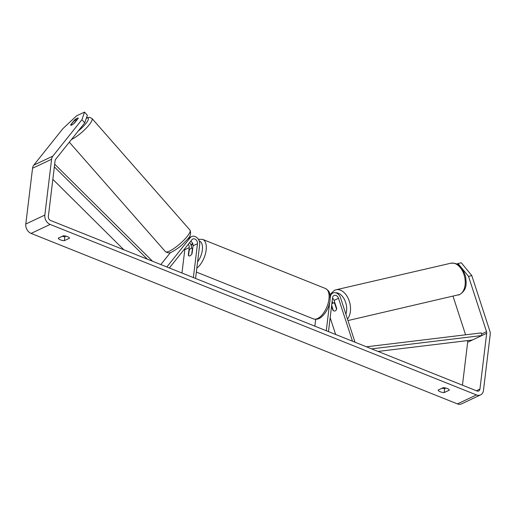 <?xml version="1.0" encoding="UTF-8"?>
<svg xmlns="http://www.w3.org/2000/svg" width="516" height="516" viewBox="0 0 516 516"><rect width="100%" height="100%" fill="white"/><g stroke="black" fill="none" stroke-linecap="round" stroke-linejoin="round"><path stroke-width="0.77" d="M332.53 298.125A3.812 2.915 -115.2 0 1 334.071 300.389L336.69 308.439A4.083 2.593 77 0 1 335.29 310.877A4.083 2.593 77 0 1 334.955 310.993A4.083 2.593 77 0 1 332.885 310.232L333.226 310.155M355.008 342.218L340.56 297.816A6.534 4.999 64.8 0 0 332.859 293.043A6.534 4.999 64.8 0 0 330.382 296.848L330.221 298.177M331.801 304.143A4.083 2.593 77 0 1 332.775 303.156L332.31 301.705A6.534 4.999 64.8 0 0 332.149 301.254M335.645 334.471L330.169 317.63M352.48 341.205L338.515 298.293A3.812 2.915 64.8 0 0 334.02 295.507A3.812 2.915 64.8 0 0 332.575 297.726L328.479 331.607M329.705 302.466L326.286 330.73M315.695 319.307L314.87 326.164M332.885 310.232L331.556 306.156M160.85 264.566L170.499 252.472M166.855 266.966L190.217 237.689A6.534 4.999 -115.2 0 1 191.63 236.56A6.534 4.999 -115.2 0 1 197.312 238.018A6.534 4.999 -115.2 0 1 199.679 244.578L195.577 278.453M184.786 248.68A3.812 2.915 -115.2 0 1 184.793 249.686L181.967 273.016M169.383 267.978L191.965 239.682A3.812 2.915 -115.2 0 1 192.79 239.024A3.812 2.915 -115.2 0 1 196.106 239.875A3.812 2.915 -115.2 0 1 197.486 243.7L193.384 277.582M188.295 244.281A3.812 2.915 -115.2 0 1 189.237 247.59L188.308 255.239A4.083 2.032 -68.2 0 0 188.966 255.917A4.083 2.032 -68.2 0 0 192.12 253.446L193.042 245.797A3.812 2.915 64.8 0 0 190.707 241.262M189.656 242.578A6.534 4.999 -115.2 0 1 191.449 248.267M75.788 119.931A4.083 0.929 138.7 0 1 76.826 119.783A4.083 0.929 138.7 0 1 76.858 119.835L73.827 123.634A4.083 0.929 138.7 0 1 71.724 125.027A4.083 0.929 138.7 0 1 70.686 125.175A4.083 0.929 138.7 0 1 70.653 125.13L73.685 121.331A4.083 0.929 138.7 0 1 75.788 119.931M468.528 276.376L458.008 263.515L461.285 262.76L471.811 275.615L468.528 276.376L486.517 331.653A3.27 2.503 -115.2 0 1 486.691 333.272L479.938 389.077A3.27 2.503 -115.2 0 1 478.7 390.98A3.27 2.503 -115.2 0 1 476.952 390.986L50.62 220.487A3.27 2.503 -115.2 0 1 48.349 216.468L55.102 160.669A3.27 2.503 -115.2 0 1 55.631 159.334L84.721 122.879L81.921 119.693L84.553 112.095L87.352 115.281L84.721 122.879M442.012 388.245A5.444 2.225 -173.1 0 0 444.669 388.619L445.876 388.051M66.035 236.147L64.835 236.715A5.444 2.225 6.9 0 1 62.178 236.341M63.384 235.773A5.444 2.225 6.9 0 1 67.364 236.573A5.444 2.225 6.9 0 1 69.525 238.224L64.358 240.662A5.444 2.225 6.9 0 1 58.218 238.205L63.384 235.773M447.198 388.477A5.444 2.225 -173.1 0 0 443.218 387.677L438.052 390.109A5.444 2.225 -173.1 0 0 444.192 392.566L449.359 390.135A5.444 2.225 -173.1 0 0 447.198 388.477M471.811 275.615L489.794 330.898A7.624 5.831 -115.2 0 1 490.2 334.678L483.447 390.477A7.624 5.831 -115.2 0 1 480.557 394.921L461.517 403.893A7.624 5.831 -115.2 0 1 457.434 403.905L31.102 233.406A7.624 5.831 -115.2 0 1 25.8 224.041L32.553 168.242A7.624 5.831 -115.2 0 1 33.792 165.12L62.881 128.665L76.51 115.887L84.553 112.095M480.557 394.921A7.624 5.831 -115.2 0 1 476.468 394.933L50.142 224.434A7.624 5.831 -115.2 0 1 44.84 215.069L51.594 159.27A7.624 5.831 -115.2 0 1 52.832 156.142L81.921 119.693M467.47 340.605L467.477 340.631A3.27 2.503 -115.2 0 1 467.651 342.25L462.459 385.188M453.035 296.249L465.587 334.813M70.634 124.904L74.427 120.151A4.083 0.929 138.7 0 1 77.142 118.235A4.083 0.929 138.7 0 1 78.18 118.087A4.083 0.929 138.7 0 1 78.232 118.358L74.439 123.111A4.083 0.929 138.7 0 1 70.686 125.175A4.083 0.929 138.7 0 1 70.634 124.904L70.737 125.027M74.762 120.531L74.427 120.151M456.886 264.044L458.008 263.515M444.669 388.619L444.192 392.566M64.835 236.715L64.358 240.662M332.775 303.156A4.083 2.593 77 0 1 333.11 303.034A4.083 2.593 77 0 1 334.684 303.389L336.555 309.149A4.083 2.593 77 0 1 335.29 310.877A4.083 2.593 77 0 1 334.955 310.993A4.083 2.593 77 0 1 333.381 310.645L331.659 305.337M335.026 303.311L334.684 303.389M189.23 250.112A4.083 2.032 111.8 0 1 191.997 248.331A4.083 2.032 111.8 0 1 192.404 248.615L191.733 254.13A4.083 2.032 111.8 0 1 188.966 255.917A4.083 2.032 111.8 0 1 188.559 255.626L189.23 250.112M378.035 351.428L472.411 340.005L481.931 335.516L371.63 348.868M481.931 335.516L481.267 332.91L366.476 346.804M52.845 179.329L123.846 249.77M54.348 166.887L147.376 259.18M54.677 164.165L152.53 261.238M334.071 300.389L338.515 298.293M187.747 238.856L190.217 237.689M193.042 245.797L197.486 243.7M184.793 249.686L189.237 247.59M71.453 139.501A16.338 3.702 -41.3 0 0 71.576 139.449A16.338 3.702 -41.3 0 0 86.037 128.355A16.338 3.702 -41.3 0 0 91.983 118.48L89.552 117.28L86.475 117.809M86.359 118.145A13.616 3.083 138.7 0 1 87.294 121.576A13.616 3.083 138.7 0 1 78.103 131.174M91.983 118.48L189.978 230.097A16.338 3.702 138.7 0 1 184.031 239.972A16.338 3.702 138.7 0 1 169.57 251.066A16.338 3.702 138.7 0 1 165.423 251.653L69.312 142.184M457.434 403.905L476.468 394.933M31.102 233.406L50.142 224.434M33.792 165.12L52.832 156.142M476.378 390.754L479.938 389.077M467.651 342.25L486.691 333.272M481.544 334L486.517 331.653M25.8 224.041L44.84 215.069M32.553 168.242L51.594 159.27M458.169 295.062A16.338 10.385 -103 0 0 459.511 294.591A16.338 10.385 -103 0 0 464.329 275.718A16.338 10.385 -103 0 0 450.803 263.225C460.053 262.47 463.11 269.184 465.535 276.441C466.464 283.432 467.296 289.495 459.84 294.481L347.965 320.565M334.742 290.237A16.338 10.385 77 0 1 336.084 289.773A16.338 10.385 77 0 1 348.816 299.873A16.338 10.385 77 0 1 347.468 319.03M345.868 314.121A13.616 8.649 -103 0 0 344.611 299.835A13.616 8.649 -103 0 0 335.49 292.772M328.95 299.203A16.338 8.133 -68.2 0 0 325.499 288.521C330.653 291.985 328.976 292.72 330.053 295.294L330.066 300.28C328.976 307.394 326.054 313.012 321.307 317.121C318.843 319.152 316.198 319.733 313.367 318.862A16.338 8.133 -68.2 0 0 328.95 299.203M325.499 288.521L202.691 239.405A16.338 8.133 111.8 0 1 206.142 250.092A16.338 8.133 111.8 0 1 196.828 268.139M197.583 261.896A13.616 6.779 -68.2 0 0 202.362 249.963A13.616 6.779 -68.2 0 0 199.195 240.959M192.778 243.726A13.616 6.779 -68.2 0 0 191.197 245.61M329.898 294.442L332.859 293.043M191.63 236.56L188.314 238.128M189.978 230.097C191.371 233.606 190.301 236.921 186.766 240.03C182.69 244.203 180.4 247.177 172.086 251.827C170.183 253.253 167.964 253.195 165.423 251.653M330.234 294.281L334.42 290.347L336.084 289.773L450.803 263.225M333.11 303.034L334.807 302.647M202.691 239.405L198.325 239.256M192.552 243.204L191.036 245.094M192.7 248.609L191.997 248.331M196.351 272.067L313.367 318.862"/></g></svg>
